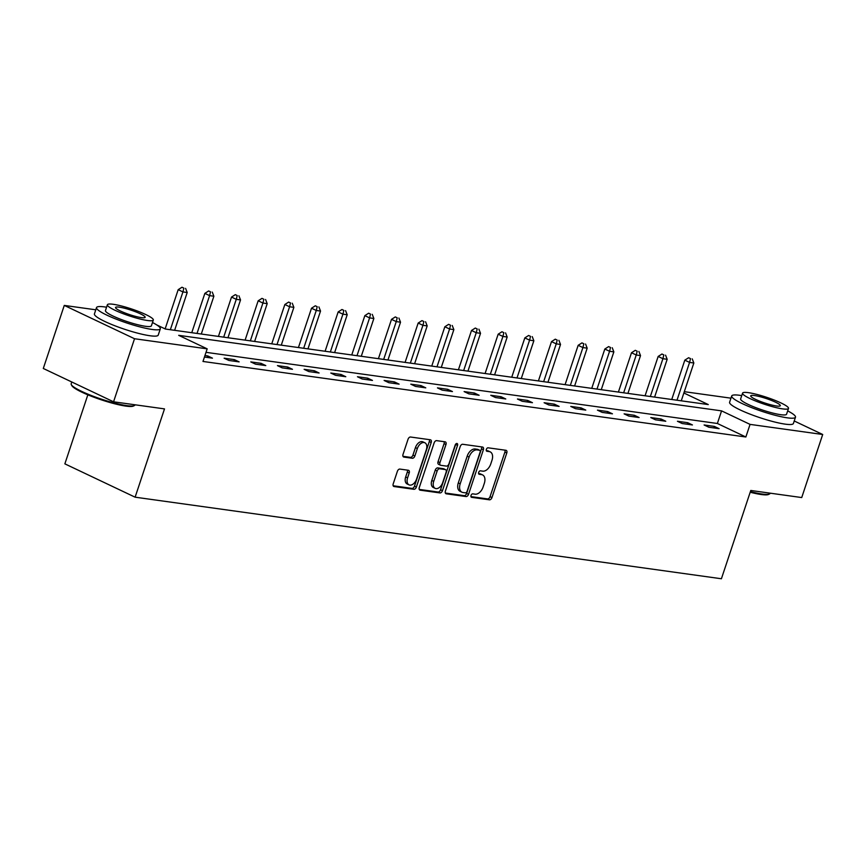 <?xml version="1.0" encoding="UTF-8"?>
<svg xmlns="http://www.w3.org/2000/svg" width="866" height="866" viewBox="0 0 866 866"><rect width="100%" height="100%" fill="white"/><g stroke="black" fill="none" stroke-linecap="round" stroke-linejoin="round"><path stroke-width="1.3" d="M471.028 495.428A1.851 1.147 115.4 0 0 471.418 497.268A1.851 1.147 115.4 0 0 471.634 497.333L489.452 499.812A2.641 1.645 115.4 0 0 491.953 497.571L506.783 452.994A2.641 1.645 115.4 0 0 506.242 450.385A2.641 1.645 115.4 0 0 505.928 450.288L488.099 447.809A1.851 1.147 115.4 0 0 486.356 449.378A1.851 1.147 115.4 0 0 486.735 451.208A1.851 1.147 115.4 0 0 486.952 451.273L489.258 451.597A8.444 5.272 115.4 0 1 490.243 451.89A8.444 5.272 115.4 0 1 491.985 460.268L490.751 463.981A8.444 5.272 115.4 0 1 482.752 471.158L480.446 470.833A1.851 1.147 115.4 0 0 478.692 472.403A1.851 1.147 115.4 0 0 479.071 474.243A1.851 1.147 115.4 0 0 479.288 474.297L481.593 474.622A8.444 5.272 115.4 0 1 482.579 474.914A8.444 5.272 115.4 0 1 484.332 483.293L483.098 487.006A8.444 5.272 115.4 0 1 475.088 494.183L472.782 493.858A1.851 1.147 115.4 0 0 471.028 495.428M399.875 469.08A2.641 1.645 115.4 0 0 397.375 471.32L393.218 483.823A2.641 1.645 115.4 0 0 393.77 486.443A2.641 1.645 115.4 0 0 394.073 486.54L413.872 489.29A2.641 1.645 115.4 0 0 416.373 487.049L431.203 442.483A2.641 1.645 115.4 0 0 430.651 439.863A2.641 1.645 115.4 0 0 430.348 439.776L410.549 437.016A2.641 1.645 115.4 0 0 408.048 439.257L403.026 454.369A2.641 1.645 115.4 0 0 403.567 456.977A2.641 1.645 115.4 0 0 403.881 457.075L412.346 458.255A2.641 1.645 115.4 0 0 414.846 456.014L417.347 448.523A7.058 4.406 115.4 0 1 424.86 442.764A7.058 4.406 115.4 0 1 426.321 449.768L416.557 479.115A7.058 4.406 115.4 0 1 409.044 484.863A7.058 4.406 115.4 0 1 407.583 477.859L409.207 472.966A2.641 1.645 115.4 0 0 408.665 470.357A2.641 1.645 115.4 0 0 408.351 470.26L399.875 469.08M794.23 420.984L822.7 434.494L801.721 497.56L750.779 490.47L721.41 578.759L135.118 497.181L164.497 408.893L113.554 401.802L134.533 338.736L64.279 305.417L95.79 309.801M822.7 434.494L750.053 424.383L721.573 410.874L178.699 335.337L207.18 348.846L134.533 338.736M207.18 348.846L202.98 361.458L745.864 436.994L750.053 424.383M445.395 491.087A2.641 1.645 115.4 0 0 445.947 493.707A2.641 1.645 115.4 0 0 446.25 493.804L466.049 496.554A2.641 1.645 115.4 0 0 468.549 494.313L483.38 449.746A2.641 1.645 115.4 0 0 482.827 447.127A2.641 1.645 115.4 0 0 482.524 447.029L462.725 444.28A2.641 1.645 115.4 0 0 460.225 446.52L445.395 491.087M439.96 492.927L420.162 490.167A2.641 1.645 115.4 0 1 419.858 490.08A2.641 1.645 115.4 0 1 419.306 487.461L434.137 442.894A2.641 1.645 115.4 0 1 436.637 440.642L445.113 441.822A2.641 1.645 115.4 0 1 445.416 441.92A2.641 1.645 115.4 0 1 445.968 444.539L439.95 462.606A2.641 1.645 115.4 0 0 440.502 465.226A2.641 1.645 115.4 0 0 440.805 465.323L446.423 466.103A2.641 1.645 115.4 0 0 448.924 463.862L455.191 445.037A1.851 1.147 115.4 0 1 457.151 443.533A1.851 1.147 115.4 0 1 457.54 445.373L442.461 490.676A2.641 1.645 115.4 0 1 439.96 492.927L438.066 492.018L419.263 489.409M87.834 394.831L64.863 463.851L135.118 497.181M745.864 436.994L717.373 423.485L206.021 352.332M714.353 426.408L704.101 424.979L708.843 427.23L719.105 428.659L714.353 426.408L713.844 427.934M687.691 422.695L677.439 421.266L682.181 423.528L692.432 424.946L687.691 422.695L687.182 424.221M661.029 418.992L650.767 417.564L655.519 419.815L665.77 421.244L661.029 418.992L660.52 420.508M634.356 415.279L624.105 413.851L628.846 416.102L639.108 417.531L634.356 415.279L633.858 416.795M607.694 411.567L597.443 410.138L602.184 412.389L612.446 413.818L607.694 411.567L607.185 413.093M581.032 407.854L570.77 406.425L575.522 408.687L585.773 410.105L581.032 407.854L580.523 409.38M554.359 404.151L544.108 402.722L548.86 404.974L559.111 406.403L554.359 404.151L553.861 405.667M527.697 400.438L517.446 399.01L522.187 401.261L532.449 402.69L527.697 400.438L527.188 401.954M501.035 396.725L490.773 395.297L495.525 397.548L505.776 398.977L501.035 396.725L500.526 398.252M474.373 393.012L464.111 391.584L468.863 393.846L479.115 395.264L474.373 393.012L473.864 394.539M447.7 389.31L437.449 387.881L442.19 390.133L452.453 391.562L447.7 389.31L447.202 390.826M421.038 385.597L410.787 384.168L415.528 386.42L425.78 387.849L421.038 385.597L420.53 387.113M394.376 381.884L384.114 380.455L388.866 382.707L399.118 384.136L394.376 381.884L393.868 383.411M367.704 378.171L357.452 376.742L362.194 379.005L372.456 380.423L367.704 378.171L367.206 379.698M341.042 374.469L330.79 373.04L335.532 375.292L345.794 376.721L341.042 374.469L340.533 375.985M314.38 370.756L304.118 369.327L308.87 371.579L319.121 373.008L314.38 370.756L313.871 372.272M287.707 367.043L277.456 365.614L282.208 367.866L292.459 369.295L287.707 367.043L287.209 368.57M261.045 363.33L250.794 361.901L255.535 364.164L265.797 365.582L261.045 363.33L260.536 364.857M234.383 359.628L224.121 358.199L228.873 360.451L239.124 361.88L234.383 359.628L233.874 361.144M204.452 357.052L212.462 358.167L207.721 355.915L204.961 355.525M113.554 401.802L43.3 368.472L64.279 305.417M684.302 391.681L730.969 398.176M156.746 324.923L165.406 329.037L708.28 404.574L683.869 392.991M717.373 423.485L721.573 410.874M207.721 355.915L207.212 357.431M482.579 474.914L480.684 474.016A8.444 5.272 115.4 0 0 479.699 473.724L481.593 474.622M478.595 473.572L479.699 473.724M490.243 451.89L488.348 450.991A8.444 5.272 115.4 0 0 487.363 450.699L489.258 451.597M486.259 450.536L487.363 450.699M470.942 496.597L487.558 498.913A2.641 1.645 115.4 0 0 490.059 496.662L504.889 452.095A2.641 1.645 115.4 0 0 504.932 450.147M445.351 493.035L464.154 495.655A2.641 1.645 115.4 0 0 466.655 493.414L481.485 448.837A2.641 1.645 115.4 0 0 481.528 446.888M465.356 492.83A1.851 1.147 115.4 0 0 467.11 491.26L480.121 452.139A1.851 1.147 115.4 0 0 479.742 450.309A1.851 1.147 115.4 0 0 479.526 450.244L477.09 449.898A8.444 5.272 115.4 0 0 469.091 457.075L460.192 483.823A8.444 5.272 115.4 0 0 461.946 492.202A8.444 5.272 115.4 0 0 462.931 492.494L465.356 492.83M478.032 449.53A1.851 1.147 115.4 0 0 477.848 449.4A1.851 1.147 115.4 0 0 477.631 449.346L479.526 450.244M461.946 492.202L460.041 491.303A8.444 5.272 115.4 0 1 458.298 482.925L467.185 456.176A8.444 5.272 115.4 0 1 475.196 448.999L477.631 449.346M438.91 464.414A2.641 1.645 115.4 0 1 438.597 464.328A2.641 1.645 115.4 0 1 438.055 461.708L444.063 443.63A2.641 1.645 115.4 0 0 444.106 441.682M438.066 492.018A2.641 1.645 115.4 0 0 440.567 489.777L455.635 444.464A1.851 1.147 115.4 0 0 455.743 444.063M433.714 481.366A7.058 4.406 115.4 0 0 435.176 488.37A7.058 4.406 115.4 0 0 442.688 482.611L446.131 472.273A2.641 1.645 115.4 0 0 445.579 469.664A2.641 1.645 115.4 0 0 445.276 469.567L439.657 468.787A2.641 1.645 115.4 0 0 437.146 471.028L433.714 481.366L431.809 480.468A7.058 4.406 115.4 0 0 433.271 487.471L435.176 488.37M443.944 468.939A2.641 1.645 115.4 0 0 443.684 468.755A2.641 1.645 115.4 0 0 443.37 468.668L445.276 469.567M431.809 480.468L435.252 470.13A2.641 1.645 115.4 0 1 437.752 467.889L443.37 468.668M409.044 484.863L407.139 483.964A7.058 4.406 115.4 0 1 405.678 476.96L407.312 472.067A2.641 1.645 115.4 0 0 407.356 470.119M424.86 442.764L422.954 441.866A7.058 4.406 115.4 0 0 415.442 447.614L417.347 448.523M402.971 456.306L410.452 457.356A2.641 1.645 115.4 0 0 412.952 455.105L415.442 447.614M393.175 485.772L411.978 488.392A2.641 1.645 115.4 0 0 414.478 486.151L429.298 441.584A2.641 1.645 115.4 0 0 429.341 439.636M681.271 400.806L693.839 363.006L689.574 362.41L684.822 360.159L671.745 399.486M690.516 358.632L688.622 357.734L690.516 358.632L689.574 362.41L676.995 400.211M692.226 358.87L693.839 363.006M684.822 360.159L688.622 357.734M750.4 491.617A33.612 5.055 18.4 0 0 761.993 494.021A33.612 5.055 18.4 0 0 769.538 493.977L768.532 494.464A32.811 4.936 -161.6 0 1 761.171 494.508A32.811 4.936 -161.6 0 1 750.194 492.245M769.538 493.977A33.612 5.055 18.4 0 0 770.145 493.371L770.21 493.176M741.74 395.61A33.612 5.055 18.4 0 0 739.856 395.318A33.612 5.055 18.4 0 0 731.705 395.968A33.612 5.055 18.4 0 0 751.407 407.54A33.612 5.055 18.4 0 0 787.335 417.834A33.612 5.055 18.4 0 0 795.486 417.185A33.612 5.055 18.4 0 0 787.67 410.885M731.705 395.968L729.605 402.268A33.612 5.055 18.4 0 0 749.317 413.851A33.612 5.055 18.4 0 0 785.235 424.145A33.612 5.055 18.4 0 0 793.397 423.496L795.486 417.185M788.493 408.416L786.555 414.219A24.205 3.637 -161.6 0 1 780.688 414.684A24.205 3.637 -161.6 0 1 754.827 407.269A24.205 3.637 -161.6 0 1 740.636 398.934L742.563 393.132A24.205 3.637 18.4 0 0 756.754 401.467A24.205 3.637 18.4 0 0 782.615 408.882A24.205 3.637 18.4 0 0 788.493 408.416A24.205 3.637 18.4 0 0 774.301 400.081A24.205 3.637 18.4 0 0 748.441 392.666A24.205 3.637 18.4 0 0 742.563 393.132M754.513 395.546A15.599 2.349 18.4 0 0 750.725 395.849A15.599 2.349 18.4 0 0 759.872 401.229A15.599 2.349 18.4 0 0 776.542 406.002A15.599 2.349 18.4 0 0 780.32 405.699A15.599 2.349 18.4 0 0 771.184 400.319A15.599 2.349 18.4 0 0 754.513 395.546M134.36 405.591L133.353 406.078A32.811 4.936 -161.6 0 1 125.992 406.122A32.811 4.936 -161.6 0 1 93.16 396.942A32.811 4.936 -161.6 0 1 71.824 385.608L71.304 384.623A33.612 5.055 18.4 0 0 93.182 396.227A33.612 5.055 18.4 0 0 126.815 405.634A33.612 5.055 18.4 0 0 134.36 405.591A33.612 5.055 18.4 0 0 134.966 404.985L135.031 404.79M106.561 307.224A33.612 5.055 18.4 0 0 104.678 306.932A33.612 5.055 18.4 0 0 96.527 307.582A33.612 5.055 18.4 0 0 116.228 319.164A33.612 5.055 18.4 0 0 152.156 329.459A33.612 5.055 18.4 0 0 160.318 328.809A33.612 5.055 18.4 0 0 152.492 322.509M96.527 307.582L94.426 313.893A33.612 5.055 18.4 0 0 114.139 325.475A33.612 5.055 18.4 0 0 150.056 335.759A33.612 5.055 18.4 0 0 158.218 335.11L160.318 328.809M153.314 320.03L151.388 325.832A24.205 3.637 -161.6 0 1 145.51 326.298A24.205 3.637 -161.6 0 1 119.649 318.894A24.205 3.637 -161.6 0 1 105.457 310.558L107.384 304.756A24.205 3.637 18.4 0 0 121.576 313.091A24.205 3.637 18.4 0 0 147.436 320.496A24.205 3.637 18.4 0 0 153.314 320.03A24.205 3.637 18.4 0 0 139.123 311.695A24.205 3.637 18.4 0 0 113.262 304.291A24.205 3.637 18.4 0 0 107.384 304.756M119.335 307.17A15.599 2.349 18.4 0 0 115.546 307.473A15.599 2.349 18.4 0 0 124.693 312.843A15.599 2.349 18.4 0 0 141.364 317.616A15.599 2.349 18.4 0 0 145.152 317.313A15.599 2.349 18.4 0 0 136.005 311.944A15.599 2.349 18.4 0 0 119.335 307.17M71.77 381.982L71.185 383.768A33.612 5.055 18.4 0 0 71.304 384.623M654.599 397.104L667.177 359.293L662.901 358.697L658.16 356.446L645.073 395.773M663.854 354.93L661.96 354.021L663.854 354.93L662.901 358.697L650.334 396.509M665.564 355.168L667.177 359.293M658.16 356.446L661.96 354.021M627.937 393.391L640.515 355.59L636.239 354.995L631.498 352.743L618.411 392.06M637.192 351.217L635.287 350.319L637.192 351.217L636.239 354.995L623.661 392.796M638.902 351.455L640.515 355.59M631.498 352.743L635.287 350.319M601.275 389.678L613.853 351.877L609.577 351.282L604.825 349.03L591.749 388.358M610.519 347.504L608.625 346.606L610.519 347.504L609.577 351.282L596.999 389.083M612.23 347.742L613.853 351.877M604.825 349.03L608.625 346.606M574.613 385.965L587.18 348.164L582.905 347.569L578.163 345.317L565.087 384.645M583.857 343.791L581.963 342.893L583.857 343.791L582.905 347.569L570.337 385.37M585.568 344.029L587.18 348.164M578.163 345.317L581.963 342.893M547.94 382.263L560.518 344.452L556.243 343.856L551.501 341.605L538.414 380.932M557.195 340.089L555.29 339.18L557.195 340.089L556.243 343.856L543.664 381.668M558.906 340.327L560.518 344.452M551.501 341.605L555.29 339.18M521.278 378.55L533.857 340.749L529.581 340.154L524.828 337.902L511.752 377.219M530.533 336.376L528.628 335.478L530.533 336.376L529.581 340.154L517.002 377.955M532.233 336.614L533.857 340.749M524.828 337.902L528.628 335.478M494.616 374.837L507.184 337.036L502.919 336.441L498.166 334.189L485.09 373.517M503.86 332.663L501.966 331.765L503.86 332.663L502.919 336.441L490.34 374.242M505.571 332.901L507.184 337.036M498.166 334.189L501.966 331.765M467.943 371.124L480.522 333.323L476.246 332.728L471.505 330.476L458.417 369.804M477.198 328.95L475.304 328.052L477.198 328.95L476.246 332.728L463.678 370.529M478.909 329.188L480.522 333.323M471.505 330.476L475.304 328.052M441.281 367.422L453.86 329.61L449.584 329.015L444.843 326.763L431.755 366.091M450.536 325.248L448.631 324.339L450.536 325.248L449.584 329.015L437.005 366.827M452.247 325.486L453.86 329.61M444.843 326.763L448.631 324.339M414.619 363.709L427.187 325.908L422.922 325.313L418.17 323.061L405.093 362.378M423.864 321.535L421.969 320.637L423.864 321.535L422.922 325.313L410.343 363.114M425.574 321.773L427.187 325.908M418.17 323.061L421.969 320.637M387.946 359.996L400.525 322.195L396.249 321.6L391.508 319.348L378.42 358.676M397.202 317.822L395.307 316.924L397.202 317.822L396.249 321.6L383.681 359.401M398.912 318.06L400.525 322.195M391.508 319.348L395.307 316.924M361.284 356.283L373.863 318.482L369.587 317.887L364.846 315.635L351.758 354.963M370.54 314.109L368.635 313.211L370.54 314.109L369.587 317.887L357.009 355.688M372.25 314.347L373.863 318.482M364.846 315.635L368.635 313.211M334.622 352.581L347.201 314.769L342.925 314.174L338.173 311.922L325.096 351.25M343.867 310.407L341.973 309.498L343.867 310.407L342.925 314.174L330.347 351.986M345.577 310.645L347.201 314.769M338.173 311.922L341.973 309.498M307.96 348.868L320.528 311.067L316.263 310.472L311.511 308.22L298.434 347.537M317.205 306.694L315.311 305.795L317.205 306.694L316.263 310.472L303.685 348.273M318.915 306.932L320.528 311.067M311.511 308.22L315.311 305.795M281.288 345.155L293.866 307.354L289.59 306.759L284.849 304.507L271.762 343.834M290.543 302.981L288.638 302.082L290.543 302.981L289.59 306.759L277.023 344.56M292.253 303.219L293.866 307.354M284.849 304.507L288.638 302.082M254.626 341.442L267.204 303.641L262.928 303.046L258.176 300.794L245.1 340.121M263.881 299.268L261.976 298.369L263.881 299.268L262.928 303.046L250.35 340.847M265.591 299.506L267.204 303.641M258.176 300.794L261.976 298.369M227.964 337.74L240.531 299.928L236.266 299.333L231.514 297.081L218.438 336.409M237.208 295.566L235.314 294.656L237.208 295.566L236.266 299.333L223.688 337.145M238.919 295.804L240.531 299.928M231.514 297.081L235.314 294.656M201.291 334.027L213.87 296.226L209.594 295.631L204.852 293.379L191.765 332.696M210.546 291.853L208.652 290.954L210.546 291.853L209.594 295.631L197.026 333.432M212.257 292.091L213.87 296.226M204.852 293.379L208.652 290.954M174.629 330.314L187.208 292.513L182.932 291.918L178.19 289.666L165.135 328.907M183.884 288.14L181.979 287.241L183.884 288.14L182.932 291.918L170.353 329.719M185.595 288.378L187.208 292.513M178.19 289.666L181.979 287.241M504.889 452.095L506.783 452.994M490.059 496.662L491.953 497.571M487.558 498.913L489.452 499.812M481.485 448.837L483.38 449.746M466.655 493.414L468.549 494.313M464.154 495.655L466.049 496.554M445.676 493.523L446.25 493.804M475.196 448.999L477.09 449.898M467.185 456.176L469.091 457.075M458.298 482.925L460.192 483.823M419.588 489.896L420.162 490.167M444.063 443.63L445.968 444.539M438.055 461.708L439.95 462.606M455.635 444.464L457.54 445.373M440.567 489.777L442.461 490.676M437.752 467.889L439.657 468.787M435.252 470.13L437.146 471.028M407.312 472.067L409.207 472.966M405.678 476.96L407.583 477.859M412.952 455.105L414.846 456.014M410.452 457.356L412.346 458.255M403.307 456.804L403.881 457.075M429.298 441.584L431.203 442.483M414.478 486.151L416.373 487.049M411.978 488.392L413.872 489.29M393.5 486.27L394.073 486.54M477.848 449.4L479.742 450.309M438.597 464.328L440.502 465.226M443.684 468.755L445.579 469.664"/></g></svg>
